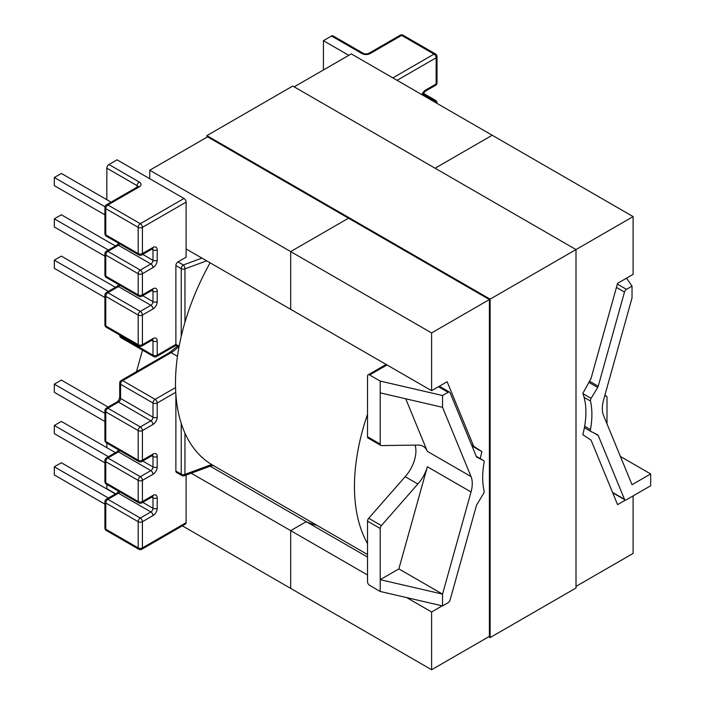 <?xml version="1.0" encoding="UTF-8"?>
<svg xmlns="http://www.w3.org/2000/svg" width="705" height="705" viewBox="0 0 705 705"><rect width="100%" height="100%" fill="white"/><g stroke="black" fill="none" stroke-linecap="round" stroke-linejoin="round"><path stroke-width="1.06" d="M584.665 426.217L590.482 429.574A77.224 44.582 120 0 0 591.892 414.496A77.224 44.582 120 0 0 590.482 401.057A2.987 1.727 -60 0 1 591.098 398.36L597.69 387.45A2.987 1.727 120 0 0 598.219 386.234L624.489 292.046A2.987 1.727 -60 0 1 626.463 289.341L632.033 286.124L632.033 297.924L603.542 400.07A26.305 15.184 120 0 0 602.308 408.486A26.305 15.184 120 0 0 603.542 415.465L632.033 484.714L650.689 473.945L650.689 485.745L626.463 499.73A2.987 1.727 120 0 1 624.974 499.88L612.707 492.795M415.06 445.111A26.305 15.184 -60 0 1 415.906 451.015A26.305 15.184 -60 0 1 405.172 476.677L417.853 484A26.305 15.184 120 0 0 427.353 466.745L398.863 568.9L380.207 579.669L380.207 528.477A2.987 1.727 -60 0 1 381.396 525.595L368.715 518.272A2.987 1.727 120 0 0 367.525 521.154L380.207 528.477M471.037 491.967L442.546 594.121L442.546 605.912L448.116 602.696A2.987 1.727 -60 0 0 450.09 599.99L476.36 505.802A2.987 1.727 120 0 1 476.888 504.586L483.48 493.685A2.987 1.727 -60 0 0 484.097 490.988A77.224 44.582 -60 0 1 482.687 477.549A77.224 44.582 -60 0 1 484.097 462.471A2.987 1.727 120 0 0 483.533 460.515A2.987 1.727 120 0 0 483.48 460.488L476.888 457.201A2.987 1.727 -60 0 1 476.836 457.166A2.987 1.727 -60 0 1 476.36 456.593L450.09 392.738A2.987 1.727 120 0 0 449.605 392.165A2.987 1.727 120 0 0 448.116 392.315L442.546 395.523L380.207 381.079L369.64 374.972A2.987 1.727 -120 0 0 368.142 374.831A2.987 1.727 -120 0 0 367.525 376.197L367.525 436.748L380.207 444.071L380.207 392.87L442.546 407.323L471.037 476.571A26.305 15.184 -60 0 1 472.271 483.56A26.305 15.184 -60 0 1 471.037 491.967L427.353 466.745M380.207 444.071A2.987 1.727 120 0 0 380.823 445.437A2.987 1.727 120 0 0 381.396 445.578L417.853 445.075A26.305 15.184 -60 0 1 423.141 446.3A26.305 15.184 -60 0 1 427.353 451.359L405.727 398.792M181.229 336.391L181.229 268.64L175.88 265.556L175.88 344.384C175.88 345.706 175.88 345.706 175.88 344.384L179.141 346.27M175.88 265.556A2.987 1.727 -60 0 1 177.995 261.89L183.344 264.974L201.947 258.101M137.131 187.089L137.131 185.662L106.834 168.169A2.987 1.727 -60 0 1 108.949 164.512L117.056 159.832L183.987 198.475A2.987 1.727 60 0 1 186.102 202.132L186.102 257.21L177.995 261.89M106.834 168.169L106.834 199.691M115.682 493.826L106.834 488.715A2.987 1.727 120 0 0 106.852 489.006M106.834 488.715L106.834 484.441M106.834 447.666L106.834 443.11M136.488 371.658L142.489 350.121M380.207 392.87L380.207 381.079M442.546 605.912L380.207 591.469L369.64 585.361A2.987 1.727 60 0 1 367.525 581.704L367.525 521.154M368.715 518.272L405.172 476.677M380.823 445.437L368.142 438.113A2.987 1.727 -60 0 1 367.525 436.748M442.546 407.323L442.546 395.523M108.394 250.055L54.311 218.832L54.311 226.966L104.904 256.179M54.311 218.832L61.353 214.769L115.435 245.992M104.904 297.51L54.311 268.297L54.311 260.163L108.394 291.385M54.311 260.163L61.353 256.1L115.435 287.323M104.975 206.759L54.311 177.501L54.311 185.644L104.904 214.849M54.311 177.501L61.353 173.439L111.073 202.141M417.853 484L381.396 525.595M186.102 522.678L142.419 547.9A2.987 1.727 60 0 1 141.802 549.265L185.477 524.044A2.987 1.727 -120 0 0 186.102 522.678L186.102 475.091M175.88 471.063A2.987 1.727 120 0 0 176.506 472.429L181.846 475.514A2.987 1.727 -60 0 1 181.229 474.148L175.88 471.063L175.88 394.377M398.863 568.9L442.546 594.121L380.207 579.669L380.207 591.469M212.795 465.326L212.082 465.494A2.987 1.313 -110.3 0 0 212.505 465.036M108.394 456.699L54.311 425.476L61.353 421.414L115.435 452.636M54.311 425.476L54.311 433.619L104.904 462.824M108.112 407.076L61.353 380.083L54.311 384.154L104.904 413.359M54.311 384.154L54.311 392.288L104.904 421.493M108.394 498.03L54.311 466.807L61.353 462.744L115.435 493.967M54.311 466.807L54.311 474.941L104.904 504.154M397.082 80.326L436.148 57.775A2.987 1.727 -120 0 0 434.033 54.109L401.63 35.4L370.275 53.501A5.975 3.454 180 0 1 361.815 53.501A2.987 1.727 -60 0 1 363.313 53.351L333.016 35.858A2.987 1.727 120 0 0 331.517 36.008L323.419 40.687L348.781 55.334M323.419 40.687L323.419 69.971M632.033 286.124L626.507 278.175M590.482 429.574A2.987 1.727 120 0 0 591.046 431.522A2.987 1.727 120 0 0 591.098 431.548L597.69 434.844A2.987 1.727 -60 0 1 597.743 434.87A2.987 1.727 -60 0 1 598.219 435.443L624.489 499.299A2.987 1.727 120 0 0 624.974 499.88M607.005 423.881L607.005 397.532A2.987 1.727 120 0 0 606.388 396.166A2.987 1.727 120 0 0 605.815 396.025L604.828 395.452M604.67 396.043L605.815 396.025M650.689 473.945L620.409 456.47M625.547 500.021L617.571 504.621L591.046 440.131L582.823 434.703A75.726 43.719 120 0 0 585.908 412.258A75.726 43.719 120 0 0 582.823 393.372L591.046 378.453L617.571 283.331L633.108 274.36L633.108 216.594L492.196 135.245L435.091 168.213L492.196 135.245L351.284 53.888L294.179 86.856M442.246 605.842L431.601 611.984L431.601 669.75L489.411 636.377L489.411 299.555L431.601 332.936L431.601 390.693L447.146 381.722L473.672 446.212L481.894 451.649A75.726 43.719 120 0 0 480.316 458.664M481.894 451.649L471.962 445.912M473.672 446.212L471.592 445.014M149.777 178.726L149.777 170.222L290.689 251.579L290.689 309.345L290.689 251.579L348.499 218.206L290.689 251.579L431.601 332.936M431.601 390.693L186.102 248.953M210.169 466.199L306.234 521.665L290.689 530.636L290.689 588.393L290.689 530.636L306.234 521.665A181.344 104.701 120 0 0 316.994 525.357A181.344 104.701 -60 0 1 306.234 521.665L367.525 557.047M431.601 611.984L406.697 597.602M367.525 574.989L191.222 473.205M431.601 669.75L182.357 525.851M576.003 586.384L633.108 553.416L633.108 495.897M633.108 216.594L490.116 299.149L206.882 135.624L206.882 137.255M149.777 170.222L207.587 136.849L489.411 299.555M212.179 465.459A181.344 104.701 120 0 0 214.126 465.97M210.108 262.815A178.858 103.265 120 0 0 175.492 383.176A178.858 103.265 120 0 0 212.54 465.053L367.525 554.527M367.525 414.293A178.858 103.265 120 0 0 354.456 486.494A178.858 103.265 120 0 0 367.525 543.599M488.706 636.782L490.116 637.593L576.003 588.005L576.003 249.57L292.769 86.045L206.882 135.624M490.116 637.593L490.116 299.149M177.475 356.316L171.139 352.659A26.305 15.184 120 0 0 178.347 346.825M584.092 397.373L590.482 401.057M119.788 243.939A2.987 1.727 -60 0 1 118.458 245.252A2.987 1.727 60 0 0 116.968 245.111L106.402 251.209A2.987 1.727 60 0 1 107.891 251.359L140.304 270.068L150.87 263.97L118.458 245.252L107.891 251.359A2.987 1.727 120 0 0 105.776 255.016L105.776 276.166L138.189 294.884L138.189 273.725L105.776 255.016A2.987 1.727 0 0 1 104.904 253.8L104.904 274.95A2.987 1.727 0 0 0 105.776 276.166A2.987 1.727 120 0 0 106.402 277.541A2.987 2.987 0 0 1 104.904 274.95M142.727 295.712L152.985 301.634A2.987 1.727 -60 0 1 150.87 305.291L118.458 286.582L107.891 292.69L140.304 311.399L150.87 305.291A2.987 1.727 60 0 1 152.985 308.957L142.419 315.056L142.419 344.675A2.987 1.727 0 0 1 138.189 344.675L138.189 315.056L105.776 296.347L105.776 325.957L138.189 344.675A2.987 1.727 120 0 0 138.806 346.04L106.402 327.332A2.987 1.727 120 0 1 105.776 325.957A2.987 1.727 0 0 1 104.904 324.741A2.987 2.987 0 0 0 106.402 327.332M120.573 335.51L120.573 336.452L152.985 355.17L152.985 341.008A2.987 1.727 0 0 0 157.215 341.008L157.215 355.17L175.88 344.384M186.102 202.132L142.419 227.354L142.419 253.553L152.985 247.455A5.975 3.454 120 0 1 157.215 249.887L157.215 260.304A5.975 3.454 120 0 1 152.985 267.627L142.419 273.725L142.419 294.884L152.985 288.777A5.975 3.454 120 0 1 157.215 291.218L157.215 301.634A5.975 3.454 120 0 1 152.985 308.957M138.806 346.04A2.987 2.987 0 0 0 141.802 346.04A2.987 1.727 -120 0 0 142.419 344.675L152.985 338.567A5.975 3.454 120 0 1 157.215 341.008M138.806 254.919A2.987 2.987 0 0 0 141.802 254.919A2.987 1.727 60 0 0 142.419 253.553A2.987 1.727 180 0 1 138.189 253.553L138.189 227.354L105.776 208.645L105.776 234.844L138.189 253.553A2.987 1.727 120 0 0 138.806 254.919L106.402 236.21A2.987 1.727 120 0 1 105.776 234.844A2.987 1.727 180 0 1 104.904 233.619L104.904 207.42A2.987 1.727 180 0 0 105.776 208.645A2.987 1.727 120 0 1 107.891 204.979L140.304 223.696L183.987 198.475M108.949 164.512L139.246 182.005A2.987 1.727 120 0 0 137.131 185.662A2.987 1.727 180 0 1 137.969 186.596M139.246 186.878A2.987 1.727 -120 0 0 137.748 186.737L106.402 204.838A2.987 1.727 -120 0 1 107.891 204.979L139.246 186.878A5.975 3.454 0 0 0 139.246 182.005M206.688 260.841L184.957 268.869L184.957 322.3M152.597 339.819A2.987 1.727 -60 0 1 152.985 341.008L151.751 340.295M157.215 301.634A2.987 1.727 0 0 1 152.985 301.634L152.985 291.218L151.751 290.504M142.727 254.382L152.985 260.304L152.985 249.887L151.751 249.173M387.01 364.952L369.64 374.972M448.116 392.315L438.466 386.737M471.037 476.571L427.353 451.359M483.48 460.488L476.236 456.311L483.533 460.515M119.7 335.236A2.987 1.727 0 0 0 120.573 336.452A2.987 1.727 120 0 0 121.198 337.827A2.987 2.987 0 0 1 119.7 335.236L119.7 335.007M121.198 337.827L153.602 356.536A2.987 1.727 120 0 1 152.985 355.17A2.987 1.727 0 0 0 157.215 355.17A2.987 1.727 60 0 1 156.589 356.536L175.88 345.397L178.973 347.177M141.802 346.04L152.368 339.942A2.987 1.727 -120 0 0 152.985 338.567M104.904 295.122A2.987 1.727 0 0 0 105.776 296.347A2.987 1.727 120 0 1 107.891 292.69A2.987 1.727 60 0 0 106.402 292.54A2.987 2.987 0 0 0 104.904 295.122L104.904 324.741M138.189 315.056A2.987 1.727 0 0 0 142.419 315.056A2.987 1.727 60 0 0 140.304 311.399A2.987 1.727 120 0 0 138.189 315.056M106.402 292.54L116.968 286.433A2.987 1.727 60 0 1 118.458 286.582A2.987 1.727 -60 0 0 119.788 285.269M152.597 290.037A2.987 1.727 -60 0 1 152.985 291.218A2.987 1.727 0 0 0 157.215 291.218M141.802 296.25A2.987 1.727 -120 0 0 142.419 294.884A2.987 1.727 0 0 1 138.189 294.884A2.987 1.727 120 0 0 138.806 296.25A2.987 2.987 0 0 0 141.802 296.25L152.368 290.152A2.987 1.727 -120 0 0 152.985 288.777M138.189 273.725A2.987 1.727 0 0 0 142.419 273.725A2.987 1.727 60 0 0 140.304 270.068A2.987 1.727 120 0 0 138.189 273.725M140.304 223.696A2.987 1.727 120 0 0 138.189 227.354A2.987 1.727 180 0 0 142.419 227.354A2.987 1.727 -120 0 0 140.304 223.696M157.215 260.304A2.987 1.727 0 0 1 152.985 260.304A2.987 1.727 -60 0 1 150.87 263.97A2.987 1.727 60 0 1 152.985 267.627M152.597 248.706A2.987 1.727 -60 0 1 152.985 249.887A2.987 1.727 0 0 0 157.215 249.887M141.802 254.919L152.368 248.821A2.987 1.727 -120 0 0 152.985 247.455M184.957 268.869A2.987 1.727 180 0 1 181.229 268.64A2.987 1.727 120 0 1 183.344 264.974A2.987 1.313 69.7 0 1 184.957 268.869M105.776 482.819L105.776 461.66L138.189 480.378L138.189 501.528L105.776 482.819A2.987 1.727 0 0 1 104.904 481.594A2.987 2.987 0 0 0 106.402 484.185A2.987 1.727 -60 0 1 105.776 482.819M141.802 461.563A2.987 1.727 -120 0 0 142.419 460.198A2.987 1.727 0 0 1 138.189 460.198A2.987 1.727 -60 0 0 138.806 461.563A2.987 2.987 0 0 0 141.802 461.563L152.368 455.465A2.987 1.727 -120 0 0 152.985 454.099L142.419 460.198L142.419 430.588A2.987 1.727 0 0 1 138.189 430.588L138.189 460.198L105.776 441.489L105.776 411.87L138.189 430.588A2.987 1.727 -60 0 1 140.304 426.922L107.891 408.213L118.458 402.106L150.87 420.823L140.304 426.922A2.987 1.727 60 0 1 142.419 430.588L152.985 424.481A5.975 3.454 -60 0 0 157.215 417.157L157.215 403.004L175.748 392.297M152.985 454.099A5.975 3.454 -60 0 1 157.215 456.54L157.215 466.948A5.975 3.454 -60 0 1 152.985 474.271L142.419 480.378L142.419 501.528L152.985 495.421A5.975 3.454 -60 0 1 157.215 497.862L157.215 508.279A5.975 3.454 -60 0 1 152.985 515.602L142.419 521.7A2.987 1.727 180 0 1 138.189 521.7L138.189 547.9L105.776 529.191L105.776 502.991L138.189 521.7A2.987 1.727 -60 0 1 140.304 518.043L107.891 499.334L118.458 493.227L150.87 511.945L140.304 518.043A2.987 1.727 -120 0 1 142.419 521.7L142.419 547.9A2.987 1.727 180 0 1 138.189 547.9A2.987 1.727 -60 0 0 138.806 549.265A2.987 2.987 0 0 0 141.802 549.265M175.554 387.538L155.1 399.347L122.688 380.63L171.139 352.659A2.987 1.727 60 0 0 169.649 352.509L177.299 346.217M181.229 423.335L181.229 474.148A2.987 1.727 180 0 0 184.957 474.377L184.957 433.126M211.641 464.516L184.957 474.377A2.987 1.313 -110.3 0 1 184.375 475.725A2.987 2.987 0 0 1 181.846 475.514M106.402 408.063A2.987 2.987 0 0 0 104.904 410.654A2.987 1.727 0 0 0 105.776 411.87A2.987 1.727 -60 0 1 107.891 408.213A2.987 1.727 60 0 0 106.402 408.063L116.968 401.965A2.987 1.727 60 0 1 118.458 402.106A2.987 1.727 120 0 0 120.573 398.448L120.573 384.296L152.985 403.004L152.985 417.157L120.573 398.448A2.987 1.727 0 0 1 119.7 397.232L119.7 383.071A2.987 1.727 0 0 0 120.573 384.296A2.987 1.727 -60 0 1 122.688 380.63A2.987 1.727 60 0 0 121.198 380.48L169.649 352.509M151.751 455.818L152.985 456.54L152.985 466.948L142.727 461.026M152.985 474.271A2.987 1.727 60 0 0 150.87 470.614L140.304 476.712L107.891 458.003L118.458 451.896L150.87 470.614A2.987 1.727 120 0 0 152.985 466.948A2.987 1.727 0 0 0 157.215 466.948M151.751 497.148L152.985 497.862L152.985 508.279L142.727 502.357M152.985 424.481A2.987 1.727 60 0 0 150.87 420.823A2.987 1.727 120 0 0 152.985 417.157A2.987 1.727 0 0 0 157.215 417.157M152.985 403.004A2.987 1.727 0 0 0 157.215 403.004A2.987 1.727 -120 0 0 155.1 399.347A2.987 1.727 -60 0 0 152.985 403.004M104.904 440.264A2.987 1.727 0 0 0 105.776 441.489A2.987 1.727 -60 0 0 106.402 442.855A2.987 2.987 0 0 1 104.904 440.264L104.904 410.654M157.215 456.54A2.987 1.727 0 0 1 152.985 456.54A2.987 1.727 120 0 0 152.597 455.351M106.402 457.853A2.987 2.987 0 0 0 104.904 460.444A2.987 1.727 0 0 0 105.776 461.66A2.987 1.727 -60 0 1 107.891 458.003A2.987 1.727 60 0 0 106.402 457.853L116.968 451.755A2.987 1.727 60 0 1 118.458 451.896A2.987 1.727 120 0 0 119.788 450.583M140.304 476.712A2.987 1.727 60 0 1 142.419 480.378A2.987 1.727 0 0 1 138.189 480.378A2.987 1.727 -60 0 1 140.304 476.712M138.189 501.528A2.987 1.727 0 0 0 142.419 501.528A2.987 1.727 -120 0 1 141.802 502.894A2.987 2.987 0 0 1 138.806 502.894A2.987 1.727 -60 0 1 138.189 501.528M106.402 530.557A2.987 1.727 -60 0 1 105.776 529.191A2.987 1.727 180 0 1 104.904 527.966A2.987 2.987 0 0 0 106.402 530.557L138.806 549.265M119.788 491.914A2.987 1.727 120 0 1 118.458 493.227A2.987 1.727 -120 0 0 116.968 493.077L106.402 499.184A2.987 1.727 60 0 1 107.891 499.334A2.987 1.727 -60 0 0 105.776 502.991A2.987 1.727 180 0 1 104.904 501.775L104.904 527.966M141.802 502.894L152.368 496.796A2.987 1.727 -120 0 0 152.985 495.421M157.215 497.862A2.987 1.727 0 0 1 152.985 497.862A2.987 1.727 120 0 0 152.597 496.681M152.985 515.602A2.987 1.727 60 0 0 150.87 511.945A2.987 1.727 120 0 0 152.985 508.279A2.987 1.727 0 0 0 157.215 508.279M421.907 94.655A5.975 3.454 -60 0 1 425.582 90.073L436.148 83.966A2.987 1.727 0 0 0 437.021 82.749L437.021 56.55A2.987 2.987 0 0 0 435.531 53.959A2.987 1.727 -60 0 0 434.033 54.109L392.852 77.885M437.021 56.55A2.987 1.727 0 0 1 436.148 57.775L436.148 83.966A2.987 1.727 60 0 1 435.531 85.34A2.987 2.987 0 0 0 437.021 82.749M331.517 36.008L361.815 53.501M422.806 93.994L434.033 100.48L433.011 101.071M626.463 289.341L617.36 284.089M588.886 382.374L597.69 387.45M591.098 398.36L582.929 393.646M616.434 287.393L624.489 292.046M598.219 386.234L589.521 381.211M370.275 53.501A2.987 1.727 -120 0 0 368.777 53.351C366.662 54.1 364.846 54.1 363.313 53.351M400.132 35.25A2.987 2.987 0 0 1 403.119 35.25A2.987 1.727 -60 0 0 401.63 35.4A2.987 1.727 -120 0 0 400.132 35.25L368.777 53.351M437.021 103.388L437.021 102.921A2.987 1.727 180 0 1 436.941 103.335M435.849 102.71A2.987 1.727 60 0 0 434.033 100.48A2.987 1.727 -60 0 1 435.531 100.339L423.229 93.236M422.427 94.963L424.965 91.439A2.987 1.727 -120 0 0 425.582 90.073M590.993 431.486L584.401 427.688L591.046 431.522M598.219 435.443L593.883 432.94M612.548 492.407L624.489 499.299M449.605 392.165L439.338 386.234M116.968 286.433L118.704 284.644M138.806 296.25L106.402 277.541M106.402 251.209A2.987 2.987 0 0 0 104.904 253.8M106.402 204.838A2.987 2.987 0 0 0 104.904 207.42M116.968 245.111L118.704 243.313M104.904 233.619A2.987 2.987 0 0 0 106.402 236.21M153.602 356.536A2.987 2.987 0 0 0 156.589 356.536M386.129 364.441L368.142 374.831M116.968 401.965C118.387 401.013 119.295 399.435 119.7 397.232M138.806 461.563L106.402 442.855M116.968 451.755L118.704 449.957M104.904 460.444L104.904 481.594M138.806 502.894L106.402 484.185M106.402 499.184A2.987 2.987 0 0 0 104.904 501.775M116.968 493.077L118.704 491.288M212.082 465.494L184.375 475.725M121.198 380.48A2.987 2.987 0 0 0 119.7 383.071M437.021 102.921A2.987 2.987 0 0 0 435.531 100.339M403.119 35.25L435.531 53.959M435.531 85.34L424.965 91.439M604.872 395.293L606.388 396.166"/></g></svg>
